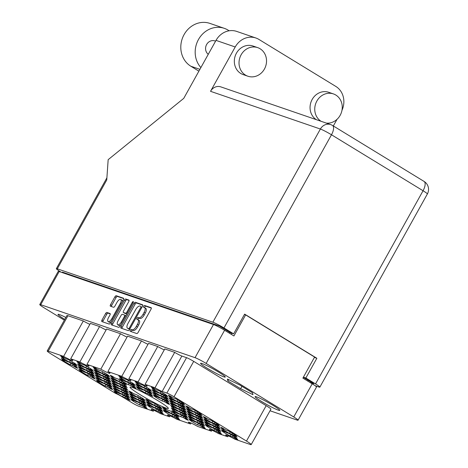 <?xml version="1.0" encoding="UTF-8"?>
<svg xmlns="http://www.w3.org/2000/svg" width="468" height="468" viewBox="0 0 468 468"><rect width="100%" height="100%" fill="white"/><g stroke="black" fill="none" stroke-linecap="round" stroke-linejoin="round"><path stroke-width="0.7" d="M126.021 396.841A9.822 0.837 -150.9 0 0 121.382 394.173L118.843 393.301L115.485 391.242A9.822 0.837 -150.9 0 0 113.671 390.622L117.029 392.675L114.496 391.804A9.822 0.837 -150.9 0 0 122.534 396.718L125.073 397.589L128.431 399.643A9.822 0.837 -150.9 0 0 130.244 400.269L126.886 398.209L129.42 399.081A9.822 0.837 -150.9 0 0 126.021 396.841M142.886 404.972A9.822 0.837 -150.9 0 0 138.247 402.299L135.708 401.427L132.35 399.374A9.822 0.837 -150.9 0 0 130.537 398.754L133.901 400.807L131.362 399.935A9.822 0.837 -150.9 0 0 139.4 404.849L141.939 405.721L145.296 407.774A9.822 0.837 -150.9 0 0 147.11 408.4L143.752 406.341L146.285 407.213A9.822 0.837 -150.9 0 0 142.886 404.972M142.278 402.421A9.822 0.837 -150.9 0 0 137.639 399.748L135.1 398.882L131.742 396.823A9.822 0.837 -150.9 0 0 129.928 396.203L133.286 398.256L130.753 397.385A9.822 0.837 -150.9 0 0 138.791 402.299L141.324 403.17L144.688 405.224A9.822 0.837 -150.9 0 0 146.502 405.85L143.138 403.79L145.677 404.662A9.822 0.837 -150.9 0 0 142.278 402.421M158.535 408.002A9.822 0.837 -150.9 0 0 153.896 405.329L151.357 404.463L147.993 402.404A9.822 0.837 -150.9 0 0 146.18 401.784L149.544 403.837L147.005 402.966A9.822 0.837 -150.9 0 0 155.048 407.88L157.581 408.751L160.945 410.805A9.822 0.837 -150.9 0 0 162.759 411.43L159.395 409.371L161.934 410.243A9.822 0.837 -150.9 0 0 158.535 408.002M174.792 413.583A9.822 0.837 -150.9 0 0 170.153 410.91L167.614 410.044L164.25 407.985A9.822 0.837 -150.9 0 0 162.437 407.365L165.801 409.418L163.262 408.546A9.822 0.837 -150.9 0 0 171.3 413.46L173.839 414.332L177.202 416.385A9.822 0.837 -150.9 0 0 179.016 417.011L175.652 414.952L178.191 415.824A9.822 0.837 -150.9 0 0 174.792 413.583M108.547 386.159A9.822 0.837 -150.9 0 0 103.908 383.491L101.369 382.619L98.005 380.56A9.822 0.837 -150.9 0 0 96.192 379.94L99.555 381.993L97.016 381.122A9.822 0.837 -150.9 0 0 105.06 386.036L107.593 386.907L110.957 388.966A9.822 0.837 -150.9 0 0 112.77 389.587L109.407 387.533L111.946 388.405A9.822 0.837 -150.9 0 0 108.547 386.159M124.804 391.739A9.822 0.837 -150.9 0 0 120.165 389.072L117.626 388.2L114.262 386.141A9.822 0.837 -150.9 0 0 112.449 385.521L115.812 387.574L113.274 386.703A9.822 0.837 -150.9 0 0 121.311 391.617L123.85 392.488L127.214 394.547A9.822 0.837 -150.9 0 0 129.028 395.167L125.664 393.114L128.203 393.986A9.822 0.837 -150.9 0 0 124.804 391.739M141.061 397.32A9.822 0.837 -150.9 0 0 136.422 394.653L133.883 393.781L130.519 391.722A9.822 0.837 -150.9 0 0 128.706 391.102L132.07 393.155L129.531 392.283A9.822 0.837 -150.9 0 0 137.569 397.197L140.107 398.069L143.471 400.128A9.822 0.837 -150.9 0 0 145.285 400.748L141.921 398.695L144.46 399.567A9.822 0.837 -150.9 0 0 141.061 397.32M91.073 375.476A9.822 0.837 -150.9 0 0 86.434 372.809L83.895 371.937L80.531 369.884A9.822 0.837 -150.9 0 0 78.718 369.258L82.081 371.317L79.542 370.445A9.822 0.837 -150.9 0 0 87.58 375.359L90.119 376.225L93.483 378.284A9.822 0.837 -150.9 0 0 95.296 378.904L91.933 376.851L94.472 377.723A9.822 0.837 -150.9 0 0 91.073 375.476M107.33 381.057A9.822 0.837 -150.9 0 0 102.691 378.39L100.152 377.518L96.788 375.465A9.822 0.837 -150.9 0 0 94.975 374.839L98.338 376.898L95.8 376.026A9.822 0.837 -150.9 0 0 103.837 380.94L106.376 381.806L109.74 383.865A9.822 0.837 -150.9 0 0 111.554 384.485L108.19 382.432L110.729 383.304A9.822 0.837 -150.9 0 0 107.33 381.057M123.587 386.638A9.822 0.837 -150.9 0 0 118.948 383.971L116.409 383.099L113.045 381.046A9.822 0.837 -150.9 0 0 111.232 380.42L114.596 382.479L112.057 381.607A9.822 0.837 -150.9 0 0 120.095 386.521L122.634 387.387L125.997 389.446A9.822 0.837 -150.9 0 0 127.811 390.066L124.447 388.013L126.986 388.885A9.822 0.837 -150.9 0 0 123.587 386.638M73.593 364.794A9.822 0.837 -150.9 0 0 68.954 362.127L66.421 361.255L63.057 359.202A9.822 0.837 -150.9 0 0 61.244 358.582L64.607 360.635L62.068 359.763A9.822 0.837 -150.9 0 0 70.106 364.677L72.645 365.549L76.009 367.602A9.822 0.837 -150.9 0 0 77.823 368.222L74.459 366.169L76.998 367.041A9.822 0.837 -150.9 0 0 73.593 364.794M89.85 370.375A9.822 0.837 -150.9 0 0 85.211 367.708L82.678 366.836L79.314 364.783A9.822 0.837 -150.9 0 0 77.501 364.162L80.865 366.216L78.326 365.344A9.822 0.837 -150.9 0 0 86.364 370.258L88.902 371.13L92.266 373.183A9.822 0.837 -150.9 0 0 94.08 373.803L90.716 371.75L93.255 372.622A9.822 0.837 -150.9 0 0 89.85 370.375M106.107 375.956A9.822 0.837 -150.9 0 0 101.468 373.288L98.929 372.417L95.571 370.363A9.822 0.837 -150.9 0 0 93.758 369.738L97.122 371.797L94.583 370.925A9.822 0.837 -150.9 0 0 102.621 375.839L105.16 376.711L108.517 378.764A9.822 0.837 -150.9 0 0 110.331 379.384L106.973 377.331L109.506 378.202A9.822 0.837 -150.9 0 0 106.107 375.956M122.364 381.537A9.822 0.837 -150.9 0 0 117.725 378.869L115.186 377.998L111.829 375.944A9.822 0.837 -150.9 0 0 110.015 375.318L113.373 377.378L110.84 376.506A9.822 0.837 -150.9 0 0 118.878 381.42L121.417 382.292L124.775 384.345A9.822 0.837 -150.9 0 0 126.588 384.965L123.23 382.912L125.763 383.783A9.822 0.837 -150.9 0 0 122.364 381.537M159.143 410.553A9.822 0.837 -150.9 0 0 154.504 407.88L151.965 407.008L148.608 404.955A9.822 0.837 -150.9 0 0 146.794 404.334L150.152 406.388L147.619 405.516A9.822 0.837 -150.9 0 0 155.657 410.43L158.196 411.302L161.554 413.355A9.822 0.837 -150.9 0 0 163.367 413.981L160.009 411.922L162.542 412.794A9.822 0.837 -150.9 0 0 159.143 410.553M175.401 416.134A9.822 0.837 -150.9 0 0 170.761 413.46L168.223 412.589L164.865 410.535A9.822 0.837 -150.9 0 0 163.051 409.915L166.409 411.969L163.876 411.097A9.822 0.837 -150.9 0 0 171.914 416.011L174.447 416.883L177.811 418.936A9.822 0.837 -150.9 0 0 179.624 419.562L176.261 417.503L178.799 418.374A9.822 0.837 -150.9 0 0 175.401 416.134M125.412 394.29A9.822 0.837 -150.9 0 0 120.773 391.622L118.234 390.751L114.871 388.692A9.822 0.837 -150.9 0 0 113.057 388.071L116.421 390.125L113.882 389.253A9.822 0.837 -150.9 0 0 121.926 394.167L124.459 395.039L127.822 397.092A9.822 0.837 -150.9 0 0 129.636 397.718L126.272 395.665L128.811 396.531A9.822 0.837 -150.9 0 0 125.412 394.29M141.669 399.871A9.822 0.837 -150.9 0 0 137.03 397.203L134.492 396.332L131.128 394.272A9.822 0.837 -150.9 0 0 129.314 393.652L132.678 395.706L130.139 394.834A9.822 0.837 -150.9 0 0 138.183 399.748L140.716 400.62L144.08 402.673A9.822 0.837 -150.9 0 0 145.893 403.299L142.529 401.246L145.068 402.111A9.822 0.837 -150.9 0 0 141.669 399.871M157.927 405.452A9.822 0.837 -150.9 0 0 153.288 402.784L150.749 401.913L147.385 399.853A9.822 0.837 -150.9 0 0 145.571 399.233L148.935 401.287L146.396 400.415A9.822 0.837 -150.9 0 0 154.434 405.329L156.973 406.201L160.337 408.254A9.822 0.837 -150.9 0 0 162.15 408.88L158.787 406.827L161.325 407.692A9.822 0.837 -150.9 0 0 157.927 405.452M107.938 383.608A9.822 0.837 -150.9 0 0 103.299 380.94L100.76 380.069L97.397 378.015A9.822 0.837 -150.9 0 0 95.583 377.389L98.947 379.443L96.408 378.577A9.822 0.837 -150.9 0 0 104.446 383.485L106.985 384.357L110.349 386.416A9.822 0.837 -150.9 0 0 112.162 387.036L108.798 384.983L111.337 385.854A9.822 0.837 -150.9 0 0 107.938 383.608M124.195 389.189A9.822 0.837 -150.9 0 0 119.556 386.521L117.018 385.65L113.654 383.596A9.822 0.837 -150.9 0 0 111.84 382.97L115.204 385.024L112.665 384.158A9.822 0.837 -150.9 0 0 120.703 389.066L123.242 389.938L126.606 391.997A9.822 0.837 -150.9 0 0 128.419 392.617L125.055 390.564L127.594 391.435A9.822 0.837 -150.9 0 0 124.195 389.189M90.464 372.926A9.822 0.837 -150.9 0 0 85.825 370.258L83.286 369.387L79.923 367.333A9.822 0.837 -150.9 0 0 78.109 366.707L81.473 368.766L78.934 367.895A9.822 0.837 -150.9 0 0 86.972 372.809L89.511 373.68L92.875 375.734A9.822 0.837 -150.9 0 0 94.688 376.354L91.324 374.301L93.863 375.172A9.822 0.837 -150.9 0 0 90.464 372.926M106.716 378.507A9.822 0.837 -150.9 0 0 102.077 375.839L99.544 374.967L96.18 372.914A9.822 0.837 -150.9 0 0 94.366 372.288L97.73 374.347L95.191 373.476A9.822 0.837 -150.9 0 0 103.229 378.39L105.768 379.261L109.132 381.315A9.822 0.837 -150.9 0 0 110.945 381.935L107.581 379.881L110.12 380.753A9.822 0.837 -150.9 0 0 106.716 378.507M122.973 384.088A9.822 0.837 -150.9 0 0 118.334 381.42L115.801 380.548L112.437 378.495A9.822 0.837 -150.9 0 0 110.623 377.869L113.987 379.928L111.448 379.057A9.822 0.837 -150.9 0 0 119.486 383.971L122.025 384.842L125.389 386.896A9.822 0.837 -150.9 0 0 127.197 387.516L123.839 385.462L126.378 386.334A9.822 0.837 -150.9 0 0 122.973 384.088M131.134 382.21A9.822 0.837 -150.9 0 0 126.495 379.542L123.956 378.67L120.598 376.611A9.822 0.837 -150.9 0 0 118.784 375.991L122.148 378.045L119.609 377.173A9.822 0.837 -150.9 0 0 127.647 382.087L130.186 382.959L133.544 385.012A9.822 0.837 -150.9 0 0 135.357 385.638L131.999 383.584L134.532 384.45A9.822 0.837 -150.9 0 0 131.134 382.21M147.391 387.791A9.822 0.837 -150.9 0 0 142.752 385.123L140.213 384.251L136.855 382.192A9.822 0.837 -150.9 0 0 135.041 381.572L138.399 383.625L135.866 382.754A9.822 0.837 -150.9 0 0 143.904 387.668L146.443 388.539L149.801 390.593A9.822 0.837 -150.9 0 0 151.614 391.219L148.257 389.165L150.79 390.031A9.822 0.837 -150.9 0 0 147.391 387.791M163.648 393.372A9.822 0.837 -150.9 0 0 159.009 390.704L156.47 389.832L153.106 387.773A9.822 0.837 -150.9 0 0 151.299 387.153L154.656 389.206L152.123 388.335A9.822 0.837 -150.9 0 0 160.161 393.249L162.694 394.12L166.058 396.174A9.822 0.837 -150.9 0 0 167.872 396.8L164.508 394.74L167.047 395.612A9.822 0.837 -150.9 0 0 163.648 393.372M148.613 392.892A9.822 0.837 -150.9 0 0 143.974 390.218L141.435 389.347L138.072 387.293A9.822 0.837 -150.9 0 0 136.258 386.673L139.622 388.727L137.083 387.855A9.822 0.837 -150.9 0 0 145.121 392.769L147.66 393.641L151.024 395.694A9.822 0.837 -150.9 0 0 152.837 396.32L149.473 394.261L152.012 395.132A9.822 0.837 -150.9 0 0 148.613 392.892M164.865 398.473A9.822 0.837 -150.9 0 0 160.226 395.799L157.693 394.928L154.329 392.874A9.822 0.837 -150.9 0 0 152.515 392.254L155.879 394.308L153.34 393.436A9.822 0.837 -150.9 0 0 161.378 398.35L163.917 399.222L167.281 401.275A9.822 0.837 -150.9 0 0 169.094 401.901L165.731 399.842L168.269 400.713A9.822 0.837 -150.9 0 0 164.865 398.473M181.122 404.054A9.822 0.837 -150.9 0 0 176.483 401.38L173.95 400.509L170.586 398.455A9.822 0.837 -150.9 0 0 168.772 397.835L172.136 399.888L169.597 399.017A9.822 0.837 -150.9 0 0 177.635 403.931L180.174 404.802L183.532 406.856A9.822 0.837 -150.9 0 0 185.346 407.482L181.988 405.423L184.521 406.294A9.822 0.837 -150.9 0 0 181.122 404.054M182.344 409.149A9.822 0.837 -150.9 0 0 177.705 406.481L175.167 405.61L171.803 403.556A9.822 0.837 -150.9 0 0 169.989 402.936L173.353 404.99L170.814 404.118A9.822 0.837 -150.9 0 0 178.852 409.032L181.391 409.904L184.755 411.957A9.822 0.837 -150.9 0 0 186.568 412.577L183.204 410.524L185.743 411.395A9.822 0.837 -150.9 0 0 182.344 409.149M198.602 414.73A9.822 0.837 -150.9 0 0 193.963 412.062L191.424 411.191L188.06 409.137A9.822 0.837 -150.9 0 0 186.246 408.511L189.61 410.571L187.071 409.699A9.822 0.837 -150.9 0 0 195.109 414.613L197.648 415.485L201.012 417.538A9.822 0.837 -150.9 0 0 202.825 418.158L199.462 416.105L202 416.976A9.822 0.837 -150.9 0 0 198.602 414.73M183.561 414.25A9.822 0.837 -150.9 0 0 178.922 411.583L176.383 410.711L173.02 408.658A9.822 0.837 -150.9 0 0 171.206 408.032L174.57 410.091L172.031 409.219A9.822 0.837 -150.9 0 0 180.075 414.133L182.608 414.999L185.971 417.058A9.822 0.837 -150.9 0 0 187.785 417.678L184.421 415.625L186.96 416.497A9.822 0.837 -150.9 0 0 183.561 414.25M199.818 419.831A9.822 0.837 -150.9 0 0 195.179 417.163L192.641 416.292L189.277 414.238A9.822 0.837 -150.9 0 0 187.463 413.613L190.827 415.672L188.288 414.8A9.822 0.837 -150.9 0 0 196.326 419.714L198.865 420.58L202.229 422.639A9.822 0.837 -150.9 0 0 204.042 423.259L200.678 421.206L203.217 422.077A9.822 0.837 -150.9 0 0 199.818 419.831M216.076 425.412A9.822 0.837 -150.9 0 0 211.437 422.744L208.898 421.873L205.534 419.819A9.822 0.837 -150.9 0 0 203.72 419.193L207.084 421.253L204.545 420.381A9.822 0.837 -150.9 0 0 212.583 425.295L215.122 426.161L218.486 428.22A9.822 0.837 -150.9 0 0 220.299 428.84L216.936 426.787L219.474 427.658A9.822 0.837 -150.9 0 0 216.076 425.412M201.035 424.932A9.822 0.837 -150.9 0 0 196.396 422.265L193.857 421.393L190.499 419.334A9.822 0.837 -150.9 0 0 188.686 418.714L192.044 420.767L189.511 419.895A9.822 0.837 -150.9 0 0 197.549 424.809L200.088 425.681L203.445 427.74A9.822 0.837 -150.9 0 0 205.259 428.36L201.901 426.307L204.434 427.179A9.822 0.837 -150.9 0 0 201.035 424.932M217.292 430.513A9.822 0.837 -150.9 0 0 212.653 427.846L210.114 426.974L206.757 424.915A9.822 0.837 -150.9 0 0 204.943 424.295L208.301 426.348L205.768 425.476A9.822 0.837 -150.9 0 0 213.806 430.39L216.345 431.262L219.703 433.321A9.822 0.837 -150.9 0 0 221.516 433.941L218.152 431.888L220.691 432.76A9.822 0.837 -150.9 0 0 217.292 430.513M131.742 384.76A9.822 0.837 -150.9 0 0 127.103 382.087L124.57 381.221L121.206 379.162A9.822 0.837 -150.9 0 0 119.393 378.542L122.756 380.595L120.217 379.724A9.822 0.837 -150.9 0 0 128.255 384.637L130.794 385.509L134.158 387.562A9.822 0.837 -150.9 0 0 135.972 388.188L132.608 386.129L135.147 387.001A9.822 0.837 -150.9 0 0 131.742 384.76M147.999 390.341A9.822 0.837 -150.9 0 0 143.36 387.668L140.827 386.802L137.463 384.743A9.822 0.837 -150.9 0 0 135.65 384.123L139.014 386.176L136.475 385.304A9.822 0.837 -150.9 0 0 144.513 390.218L147.051 391.09L150.415 393.143A9.822 0.837 -150.9 0 0 152.223 393.769L148.865 391.71L151.398 392.582A9.822 0.837 -150.9 0 0 147.999 390.341M164.256 395.922A9.822 0.837 -150.9 0 0 159.617 393.249L157.078 392.383L153.72 390.324A9.822 0.837 -150.9 0 0 151.907 389.704L155.265 391.757L152.732 390.885A9.822 0.837 -150.9 0 0 160.77 395.799L163.309 396.671L166.666 398.724A9.822 0.837 -150.9 0 0 168.48 399.35L165.122 397.291L167.655 398.163A9.822 0.837 -150.9 0 0 164.256 395.922M180.513 401.503A9.822 0.837 -150.9 0 0 175.874 398.83L173.335 397.964L169.978 395.905A9.822 0.837 -150.9 0 0 168.164 395.284L171.522 397.338L168.989 396.466A9.822 0.837 -150.9 0 0 177.027 401.38L179.566 402.252L182.924 404.305A9.822 0.837 -150.9 0 0 184.737 404.931L181.373 402.872L183.912 403.744A9.822 0.837 -150.9 0 0 180.513 401.503M165.479 401.023A9.822 0.837 -150.9 0 0 160.84 398.35L158.301 397.478L154.937 395.425A9.822 0.837 -150.9 0 0 153.124 394.805L156.487 396.858L153.949 395.986A9.822 0.837 -150.9 0 0 161.986 400.9L164.525 401.772L167.889 403.825A9.822 0.837 -150.9 0 0 169.703 404.451L166.339 402.392L168.878 403.264A9.822 0.837 -150.9 0 0 165.479 401.023M181.736 406.604A9.822 0.837 -150.9 0 0 177.097 403.931L174.558 403.059L171.194 401.006A9.822 0.837 -150.9 0 0 169.381 400.386L172.745 402.439L170.206 401.567A9.822 0.837 -150.9 0 0 178.244 406.481L180.783 407.353L184.146 409.406A9.822 0.837 -150.9 0 0 185.96 410.026L182.596 407.973L185.135 408.845A9.822 0.837 -150.9 0 0 181.736 406.604M197.987 412.185A9.822 0.837 -150.9 0 0 193.348 409.512L190.815 408.64L187.452 406.587A9.822 0.837 -150.9 0 0 185.638 405.967L189.002 408.02L186.463 407.148A9.822 0.837 -150.9 0 0 194.501 412.062L197.04 412.934L200.403 414.987A9.822 0.837 -150.9 0 0 202.217 415.607L198.853 413.554L201.392 414.426A9.822 0.837 -150.9 0 0 197.987 412.185M182.953 411.7A9.822 0.837 -150.9 0 0 178.314 409.032L175.775 408.16L172.411 406.107A9.822 0.837 -150.9 0 0 170.598 405.481L173.961 407.54L171.423 406.669A9.822 0.837 -150.9 0 0 179.46 411.583L181.999 412.454L185.363 414.508A9.822 0.837 -150.9 0 0 187.177 415.128L183.813 413.074L186.352 413.946A9.822 0.837 -150.9 0 0 182.953 411.7M199.21 417.28A9.822 0.837 -150.9 0 0 194.571 414.613L192.032 413.741L188.668 411.688A9.822 0.837 -150.9 0 0 186.855 411.062L190.219 413.121L187.68 412.25A9.822 0.837 -150.9 0 0 195.718 417.163L198.256 418.035L201.62 420.089A9.822 0.837 -150.9 0 0 203.434 420.709L200.07 418.655L202.609 419.527A9.822 0.837 -150.9 0 0 199.21 417.28M215.467 422.861A9.822 0.837 -150.9 0 0 210.828 420.194L208.289 419.322L204.925 417.269A9.822 0.837 -150.9 0 0 203.112 416.643L206.476 418.702L203.937 417.83A9.822 0.837 -150.9 0 0 211.975 422.744L214.514 423.616L217.877 425.669A9.822 0.837 -150.9 0 0 219.691 426.289L216.327 424.236L218.866 425.108A9.822 0.837 -150.9 0 0 215.467 422.861M184.17 416.801A9.822 0.837 -150.9 0 0 179.531 414.133L176.992 413.262L173.634 411.208A9.822 0.837 -150.9 0 0 171.82 410.582L175.178 412.641L172.645 411.77A9.822 0.837 -150.9 0 0 180.683 416.678L183.222 417.55L186.58 419.609A9.822 0.837 -150.9 0 0 188.393 420.229L185.03 418.176L187.569 419.047A9.822 0.837 -150.9 0 0 184.17 416.801M200.427 422.382A9.822 0.837 -150.9 0 0 195.788 419.714L193.249 418.842L189.885 416.789A9.822 0.837 -150.9 0 0 188.077 416.163L191.435 418.216L188.896 417.351A9.822 0.837 -150.9 0 0 196.94 422.259L199.473 423.13L202.837 425.19A9.822 0.837 -150.9 0 0 204.651 425.81L201.287 423.756L203.826 424.628A9.822 0.837 -150.9 0 0 200.427 422.382M216.684 427.963A9.822 0.837 -150.9 0 0 212.045 425.295L209.506 424.423L206.142 422.37A9.822 0.837 -150.9 0 0 204.329 421.744L207.693 423.797L205.154 422.932A9.822 0.837 -150.9 0 0 213.197 427.84L215.73 428.711L219.094 430.771A9.822 0.837 -150.9 0 0 220.908 431.391L217.544 429.337L220.083 430.209A9.822 0.837 -150.9 0 0 216.684 427.963M72.985 362.25A9.822 0.837 -150.9 0 0 68.346 359.576L65.812 358.704L62.449 356.651A9.822 0.837 -150.9 0 0 60.635 356.031L63.999 358.084L61.46 357.213A9.822 0.837 -150.9 0 0 69.498 362.127L72.037 362.998L75.395 365.052A9.822 0.837 -150.9 0 0 77.208 365.672L73.85 363.618L76.383 364.49A9.822 0.837 -150.9 0 0 72.985 362.25M89.242 367.83A9.822 0.837 -150.9 0 0 84.603 365.157L82.064 364.285L78.706 362.232A9.822 0.837 -150.9 0 0 76.892 361.612L80.25 363.665L77.717 362.794A9.822 0.837 -150.9 0 0 85.755 367.708L88.294 368.579L91.652 370.633A9.822 0.837 -150.9 0 0 93.465 371.253L90.108 369.199L92.641 370.071A9.822 0.837 -150.9 0 0 89.242 367.83M105.499 373.411A9.822 0.837 -150.9 0 0 100.86 370.738L98.321 369.866L94.963 367.813A9.822 0.837 -150.9 0 0 93.15 367.193L96.507 369.246L93.974 368.375A9.822 0.837 -150.9 0 0 102.012 373.288L104.551 374.16L107.909 376.214A9.822 0.837 -150.9 0 0 109.723 376.834L106.359 374.78L108.898 375.652A9.822 0.837 -150.9 0 0 105.499 373.411M233.55 436.094A9.822 0.837 -150.9 0 0 228.91 433.426L226.372 432.555L223.008 430.496A9.822 0.837 -150.9 0 0 221.2 429.876L224.558 431.929L222.019 431.057A9.822 0.837 -150.9 0 0 230.063 435.971L232.596 436.843L235.96 438.902A9.822 0.837 -150.9 0 0 237.773 439.522L234.409 437.469L236.948 438.34A9.822 0.837 -150.9 0 0 233.55 436.094M235.556 435.989L235.351 436.351A9.822 0.837 29.1 0 0 237.165 436.972L233.801 434.918L236.34 435.79A9.822 0.837 -150.9 0 0 232.941 433.543A9.822 0.837 -150.9 0 0 228.302 430.876L225.763 430.004L222.399 427.951A9.822 0.837 29.1 0 0 220.586 427.325L223.95 429.378L224.154 429.021M122.353 301.573A3.966 1.702 -58.6 0 0 121.908 300.163L120.744 299.45A3.966 1.702 -58.6 0 0 120.598 299.38A3.966 1.702 -58.6 0 0 117.035 302.269L114.859 306.177A1.486 0.638 -58.6 0 1 113.525 307.26L110.425 306.195A1.486 0.638 -58.6 0 1 110.372 306.171A1.486 0.638 -58.6 0 1 110.53 304.691L114.917 296.811A1.486 0.638 -58.6 0 1 116.251 295.735L123.493 298.221A1.486 0.638 -58.6 0 1 123.546 298.245A1.486 0.638 -58.6 0 1 123.388 299.725L110.448 322.973A1.486 0.638 -58.6 0 1 109.114 324.055L101.872 321.569A1.486 0.638 -58.6 0 1 101.813 321.539A1.486 0.638 -58.6 0 1 101.977 320.065L105.604 313.542A1.486 0.638 -58.6 0 1 106.938 312.46L110.038 313.525A1.486 0.638 -58.6 0 1 110.091 313.548A1.486 0.638 -58.6 0 1 109.933 315.028L108.512 317.579A3.966 1.702 -58.6 0 0 108.085 321.528A3.966 1.702 -58.6 0 0 111.799 318.702L120.317 303.399A3.966 1.702 -58.6 0 0 120.744 299.45M133.216 301.562A1.041 0.445 -58.6 0 0 132.286 302.316L126.822 312.133A1.486 0.638 -58.6 0 1 125.488 313.215L123.435 312.507A1.486 0.638 -58.6 0 1 123.376 312.484A1.486 0.638 -58.6 0 1 123.54 311.004L128.788 301.573A1.486 0.638 -58.6 0 0 128.946 300.099A1.486 0.638 -58.6 0 0 128.893 300.076L125.793 299.011A1.486 0.638 -58.6 0 0 124.459 300.093L111.519 323.341A1.486 0.638 -58.6 0 0 111.361 324.815A1.486 0.638 -58.6 0 0 111.413 324.845L118.656 327.331A1.486 0.638 -58.6 0 0 119.989 326.249L133.146 302.609A1.041 0.445 -58.6 0 0 133.257 301.579A1.041 0.445 -58.6 0 0 133.216 301.562M140.137 394.664A21.914 1.872 -150.9 0 0 168.357 408.435A21.914 1.872 -150.9 0 0 158.272 400.889A21.914 1.872 -150.9 0 0 130.051 387.118A21.914 1.872 -150.9 0 0 140.137 394.664M207.078 368.181A14.134 1.205 -150.9 0 0 225.272 377.056A14.134 1.205 -150.9 0 0 218.772 372.195A14.134 1.205 -150.9 0 0 200.573 363.314A14.134 1.205 -150.9 0 0 207.078 368.181M261.6 401.503A14.134 1.205 -150.9 0 0 279.794 410.383A14.134 1.205 -150.9 0 0 273.294 405.516A14.134 1.205 -150.9 0 0 255.095 396.636A14.134 1.205 -150.9 0 0 261.6 401.503M65.842 317.468A14.134 1.205 -150.9 0 0 58.014 314.373A14.134 1.205 -150.9 0 0 64.52 319.24A14.134 1.205 -150.9 0 0 64.771 319.392M128.431 399.643L128.636 399.28M145.296 407.774L145.501 407.412M144.688 405.224L144.893 404.861M160.945 410.805L161.15 410.442M177.202 416.385L177.407 416.023M110.957 388.966L111.162 388.604M127.214 394.547L127.419 394.185M143.471 400.128L143.67 399.766M93.483 378.284L93.682 377.922M109.74 383.865L109.939 383.503M125.997 389.446L126.196 389.084M76.009 367.602L76.208 367.24M92.266 373.183L92.465 372.82M108.517 378.764L108.722 378.401M124.775 384.345L124.979 383.982M161.554 413.355L161.758 412.992M177.811 418.936L178.016 418.573M127.822 397.092L128.027 396.729M144.08 402.673L144.284 402.31M160.337 408.254L160.542 407.891M110.349 386.416L110.547 386.053M126.606 391.997L126.805 391.634M92.875 375.734L93.073 375.371M109.132 381.315L109.331 380.952M125.389 386.896L125.588 386.533M133.544 385.012L133.749 384.649M149.801 390.593L150.006 390.23M166.058 396.174L166.263 395.811M151.024 395.694L151.222 395.331M167.281 401.275L167.48 400.912M183.532 406.856L183.737 406.493M184.755 411.957L184.954 411.594M201.012 417.538L201.211 417.175M185.971 417.058L186.176 416.695M202.229 422.639L202.433 422.276M218.486 428.22L218.685 427.857M203.445 427.74L203.65 427.378M219.703 433.321L219.907 432.959M134.158 387.562L134.357 387.2M150.415 393.143L150.614 392.781M166.666 398.724L166.871 398.362M182.924 404.305L183.128 403.942M167.889 403.825L168.088 403.463M184.146 409.406L184.345 409.044M200.403 414.987L200.602 414.625M185.363 414.508L185.562 414.145M201.62 420.089L201.819 419.726M217.877 425.669L218.076 425.307M186.58 419.609L186.785 419.246M202.837 425.19L203.042 424.827M219.094 430.771L219.299 430.408M75.395 365.052L75.6 364.689M91.652 370.633L91.857 370.27M107.909 376.214L108.114 375.851M235.96 438.902L236.164 438.539M134.006 303.369L121.066 326.617A1.486 0.638 -58.6 0 0 120.902 328.091A1.486 0.638 -58.6 0 0 120.96 328.121L128.203 330.607A1.486 0.638 -58.6 0 0 129.531 329.525L142.471 306.277A1.486 0.638 -58.6 0 0 142.635 304.797A1.486 0.638 -58.6 0 0 142.576 304.773L135.334 302.287A1.486 0.638 -58.6 0 0 134.006 303.369L135.17 304.077L122.23 327.331A1.486 0.638 -58.6 0 0 121.896 328.442M270.036 410.764L297.092 420.053A9.372 0.801 -150.9 0 0 298.058 420.194A9.372 0.801 -150.9 0 0 293.746 416.97L206.136 363.425A9.372 0.801 -150.9 0 0 195.033 357.675L40.722 304.703A9.372 0.801 -150.9 0 0 39.757 304.557A9.372 0.801 -150.9 0 0 44.068 307.786L64.338 320.176M39.757 304.557L58.213 271.399A9.372 0.801 29.1 0 1 59.179 271.539L213.49 324.517A9.372 0.801 29.1 0 1 224.593 330.262L233.912 335.96L245.63 314.905L314.601 357.061L302.878 378.115L312.203 383.807A9.372 0.801 29.1 0 1 316.514 387.036L298.058 420.194M132.093 329.788L131.245 329.495A1.041 0.445 -58.6 0 0 130.338 330.209A1.041 0.445 -58.6 0 0 130.203 331.285A1.041 0.445 -58.6 0 0 130.239 331.303L136.761 333.544A1.486 0.638 -58.6 0 0 138.095 332.461L151.035 309.213A1.486 0.638 -58.6 0 0 151.193 307.739A1.486 0.638 -58.6 0 0 151.141 307.71L144.618 305.475A1.041 0.445 -58.6 0 0 143.711 306.189A1.041 0.445 -58.6 0 0 143.577 307.265A1.041 0.445 -58.6 0 0 143.612 307.283L144.454 307.57A4.75 2.036 -58.6 0 1 144.63 307.651A4.75 2.036 -58.6 0 1 144.121 312.378L143.044 314.315A4.75 2.036 -58.6 0 1 138.78 317.772L137.931 317.485A1.041 0.445 -58.6 0 0 137.025 318.199A1.041 0.445 -58.6 0 0 136.89 319.275A1.041 0.445 -58.6 0 0 136.925 319.293L137.773 319.585A4.75 2.036 -58.6 0 1 137.943 319.667A4.75 2.036 -58.6 0 1 137.434 324.388L136.358 326.325A4.75 2.036 -58.6 0 1 132.093 329.788L133.257 330.496A4.75 2.036 -58.6 0 0 137.522 327.038L136.358 326.325M79.87 361.957L99.567 326.559L90.388 323.406L70.686 358.804L79.87 361.957A9.067 0.772 -150.9 0 0 88.996 366.157A9.067 0.772 -150.9 0 0 86.943 364.385L106.645 328.986L120.516 333.748L100.813 369.147A9.067 0.772 -150.9 0 0 109.945 373.347A9.067 0.772 -150.9 0 0 107.886 371.574L121.762 376.336L141.459 340.938L127.588 336.176L107.886 371.574M86.943 364.385L100.813 369.147M47.209 350.953L66.906 315.555A10.278 0.877 29.1 0 1 67.965 315.713L48.262 351.105A10.278 0.877 -150.9 0 0 47.209 350.953A10.278 0.877 -150.9 0 0 51.936 354.492L115.66 393.442A6.049 0.515 29.1 0 1 122.821 397.145L131.561 402.486A6.049 0.515 -150.9 0 0 138.721 406.195L153.317 411.202A9.067 0.772 -150.9 0 1 151.263 409.43A9.067 0.772 -150.9 0 1 160.389 413.63L169.574 416.783L170.106 415.83M169.574 416.783A9.067 0.772 -150.9 0 1 167.515 415.011A9.067 0.772 -150.9 0 1 176.647 419.211L190.523 423.973L191.055 423.019M190.523 423.973A9.067 0.772 -150.9 0 1 188.464 422.2A9.067 0.772 -150.9 0 1 197.595 426.406L211.466 431.168L211.998 430.209M211.466 431.168A9.067 0.772 -150.9 0 1 209.407 429.396A9.067 0.772 -150.9 0 1 218.538 433.596L227.723 436.749L228.255 435.79M227.723 436.749A9.067 0.772 -150.9 0 1 225.664 434.977A9.067 0.772 -150.9 0 1 234.796 439.177L250.14 444.442A10.278 0.877 -150.9 0 0 251.199 444.6A10.278 0.877 -150.9 0 0 246.472 441.061L174.008 396.77A6.049 0.515 -150.9 0 0 166.848 393.061L162.156 391.453A6.049 0.515 29.1 0 1 154.996 387.75L145.092 384.345L164.794 348.947L174.699 352.351L154.996 387.75M128.835 378.764L138.019 381.917L157.716 346.519L148.537 343.372L128.835 378.764A9.067 0.772 -150.9 0 1 130.894 380.537A9.067 0.772 -150.9 0 1 121.762 376.336M231.215 334.31L231.818 333.234M244.419 314.49L245.63 314.905M153.317 411.202L153.849 410.249M246.472 441.061L266.175 405.662L193.711 361.372L174.008 396.77M166.848 393.061L186.551 357.669L181.859 356.054L162.156 391.453M48.262 351.105L63.613 356.376L83.316 320.978L67.965 315.713M106.113 329.946A9.067 0.772 29.1 0 1 99.567 326.559M127.056 337.135A9.067 0.772 29.1 0 1 120.516 333.748M148.005 344.325A9.067 0.772 29.1 0 1 141.459 340.938M164.256 349.906A9.067 0.772 29.1 0 1 157.716 346.519M174.699 352.351A6.049 0.515 -150.9 0 0 181.859 356.054M186.551 357.669A6.049 0.515 29.1 0 1 193.711 361.372M266.175 405.662A10.278 0.877 29.1 0 1 270.902 409.202L251.199 444.6M89.856 324.365A9.067 0.772 29.1 0 1 83.316 320.978M227.857 380.905L240.634 388.715L252.966 394.659L252.515 392.792L239.733 384.983L227.407 379.039L227.857 380.905L228.577 379.601M223.95 429.378L221.411 428.512A9.822 0.837 -150.9 0 0 229.449 433.421L231.988 434.292L232.543 433.304M235.351 436.351L231.988 434.292M63.613 356.376A9.067 0.772 -150.9 0 0 72.745 360.576A9.067 0.772 -150.9 0 0 70.686 358.804M138.019 381.917A9.067 0.772 -150.9 0 0 147.145 386.118A9.067 0.772 -150.9 0 0 145.092 384.345M241.956 386.34L240.634 388.715M137.943 319.667L139.113 320.375A4.75 2.036 -58.6 0 1 138.598 325.102L137.522 327.038M144.63 307.651L145.8 308.365A4.75 2.036 -58.6 0 1 145.285 313.092L144.208 315.028A4.75 2.036 -58.6 0 1 139.944 318.486L139.095 318.199A1.041 0.445 -58.6 0 0 138.382 318.632A1.041 0.445 -58.6 0 0 137.931 319.656M151.363 308.102L145.782 306.183A1.041 0.445 -58.6 0 0 145.068 306.616A1.041 0.445 -58.6 0 0 144.618 307.646M133.257 330.496L132.415 330.209A1.041 0.445 -58.6 0 0 131.701 330.63A1.041 0.445 -58.6 0 0 131.251 331.654M142.804 305.159L136.504 303.001A1.486 0.638 -58.6 0 0 135.17 304.077M128.53 328.565A1.041 0.445 -58.6 0 0 129.466 327.811L140.821 307.4A1.041 0.445 -58.6 0 0 140.932 306.365A1.041 0.445 -58.6 0 0 140.897 306.347L140.008 306.043A4.75 2.036 -58.6 0 0 135.743 309.5L127.98 323.452A4.75 2.036 -58.6 0 0 127.466 328.179A4.75 2.036 -58.6 0 0 127.641 328.261L129.677 329.267L127.641 328.261M127.466 328.179L128.63 328.887A4.75 2.036 -58.6 0 0 128.805 328.969M129.115 300.462L126.957 299.719A1.486 0.638 -58.6 0 0 125.623 300.801L112.683 324.049A1.486 0.638 -58.6 0 0 112.355 325.166M124.494 313.156A1.486 0.638 -58.6 0 0 124.546 313.191A1.486 0.638 -58.6 0 0 124.599 313.221L126.652 313.923A1.486 0.638 -58.6 0 0 126.84 313.934M118.094 320.791A3.966 1.702 -58.6 0 0 117.667 324.739A3.966 1.702 -58.6 0 0 121.376 321.914L124.377 316.526A1.486 0.638 -58.6 0 0 124.541 315.046A1.486 0.638 -58.6 0 0 124.482 315.022L122.429 314.315A1.486 0.638 -58.6 0 0 121.095 315.397L118.094 320.791M117.667 324.739L118.831 325.453A3.966 1.702 -58.6 0 0 120.767 324.85M125.787 315.836A1.486 0.638 -58.6 0 0 125.705 315.76A1.486 0.638 -58.6 0 0 125.646 315.736L124.587 315.087M110.261 313.911L108.102 313.174A1.486 0.638 -58.6 0 0 106.774 314.25L103.141 320.773A1.486 0.638 -58.6 0 0 102.814 321.89M108.085 321.528L109.249 322.241A3.966 1.702 -58.6 0 0 111.185 321.639M123.716 298.607L117.415 296.443A1.486 0.638 -58.6 0 0 116.082 297.525L111.694 305.405A1.486 0.638 -58.6 0 0 111.366 306.517M230.262 431.964L229.449 433.421M233.801 434.918L234.146 434.298M224.558 431.929L224.763 431.566M230.87 434.515L230.063 435.971M232.596 436.843L233.152 435.854M234.409 437.469L234.755 436.849M96.507 369.246L96.712 368.883M102.82 371.832L102.012 373.288M104.551 374.16L105.101 373.166M106.359 374.78L106.704 374.16M80.25 363.665L80.455 363.303M86.562 366.251L85.755 367.708M88.294 368.579L88.844 367.585M90.108 369.199L90.453 368.579M63.999 358.084L64.198 357.722M70.305 360.67L69.498 362.127M72.037 362.998L72.587 362.004M73.85 363.618L74.196 362.998M207.693 423.797L207.897 423.441M214.005 426.383L213.197 427.84M215.73 428.711L216.286 427.723M217.544 429.337L217.889 428.717M191.435 418.216L191.64 417.86M197.748 420.802L196.94 422.259M199.473 423.13L200.029 422.142M201.287 423.756L201.632 423.136M175.178 412.641L175.383 412.279M181.49 415.221L180.683 416.678M183.222 417.55L183.772 416.561M185.03 418.176L185.375 417.555M206.476 418.702L206.675 418.339M212.788 421.288L211.975 422.744M214.514 423.616L215.064 422.622M216.327 424.236L216.672 423.616M190.219 413.121L190.417 412.758M196.531 415.707L195.718 417.163M198.256 418.035L198.812 417.041M200.07 418.655L200.415 418.035M173.961 407.54L174.166 407.178M180.274 410.126L179.46 411.583M181.999 412.454L182.555 411.46M183.813 413.074L184.158 412.454M189.002 408.02L189.201 407.657M195.314 410.606L194.501 412.062M197.04 412.934L197.59 411.939M198.853 413.554L199.198 412.934M172.745 402.439L172.944 402.076M179.057 405.025L178.244 406.481M180.783 407.353L181.332 406.359M182.596 407.973L182.941 407.353M156.487 396.858L156.686 396.495M162.8 399.444L161.986 400.9M164.525 401.772L165.075 400.778M166.339 402.392L166.684 401.772M171.522 397.338L171.727 396.975M177.834 399.924L177.027 401.38M179.566 402.252L180.116 401.257M181.373 402.872L181.719 402.252M155.265 391.757L155.47 391.394M161.577 394.343L160.77 395.799M163.309 396.671L163.858 395.676M165.122 397.291L165.467 396.671M139.014 386.176L139.212 385.813M145.326 388.762L144.513 390.218M147.051 391.09L147.601 390.096M148.865 391.71L149.21 391.09M122.756 380.595L122.955 380.232M129.069 383.181L128.255 384.637M130.794 385.509L131.344 384.515M132.608 386.129L132.953 385.509M208.301 426.348L208.506 425.985M214.613 428.934L213.806 430.39M216.345 431.262L216.895 430.273M218.152 431.888L218.497 431.268M192.044 420.767L192.249 420.404M198.356 423.353L197.549 424.809M200.088 425.681L200.637 424.692M201.901 426.307L202.246 425.687M207.084 421.253L207.289 420.89M213.396 423.832L212.583 425.295M215.122 426.161L215.678 425.172M216.936 426.787L217.281 426.167M190.827 415.672L191.032 415.309M197.139 418.252L196.326 419.714M198.865 420.58L199.421 419.591M200.678 421.206L201.024 420.586M174.57 410.091L174.775 409.728M180.882 412.671L180.075 414.133M182.608 414.999L183.163 414.01M184.421 415.625L184.766 415.005M189.61 410.571L189.809 410.208M195.922 413.156L195.109 414.613M197.648 415.485L198.198 414.49M199.462 416.105L199.807 415.485M173.353 404.99L173.552 404.627M179.665 407.575L178.852 409.032M181.391 409.904L181.941 408.909M183.204 410.524L183.55 409.904M172.136 399.888L172.335 399.526M178.448 402.474L177.635 403.931M180.174 404.802L180.724 403.808M181.988 405.423L182.333 404.802M155.879 394.308L156.078 393.945M162.191 396.893L161.378 398.35M163.917 399.222L164.467 398.227M165.731 399.842L166.076 399.222M139.622 388.727L139.821 388.364M145.934 391.312L145.121 392.769M147.66 393.641L148.21 392.646M149.473 394.261L149.819 393.641M154.656 389.206L154.861 388.844M160.969 391.792L160.161 393.249M162.694 394.12L163.25 393.126M164.508 394.74L164.853 394.126M138.399 383.625L138.604 383.263M144.711 386.211L143.904 387.668M146.443 388.539L146.993 387.545M148.257 389.165L148.596 388.545M122.148 378.045L122.347 377.682M128.454 380.63L127.647 382.087M130.186 382.959L130.736 381.964M131.999 383.584L132.345 382.964M113.987 379.928L114.186 379.566M120.299 382.514L119.486 383.971M122.025 384.842L122.575 383.848M123.839 385.462L124.184 384.842M97.73 374.347L97.929 373.985M104.042 376.933L103.229 378.39M105.768 379.261L106.318 378.267M107.581 379.881L107.927 379.261M81.473 368.766L81.672 368.404M87.785 371.352L86.972 372.809M89.511 373.68L90.061 372.686M91.324 374.301L91.669 373.68M115.204 385.024L115.403 384.667M121.516 387.609L120.703 389.066M123.242 389.938L123.798 388.949M125.055 390.564L125.401 389.943M98.947 379.443L99.152 379.086M105.259 382.028L104.446 383.485M106.985 384.357L107.541 383.368M108.798 384.983L109.143 384.363M148.935 401.287L149.14 400.924M155.247 403.872L154.434 405.329M156.973 406.201L157.529 405.206M158.787 406.827L159.132 406.206M132.678 395.706L132.883 395.343M138.99 398.291L138.183 399.748M140.716 400.62L141.272 399.625M142.529 401.246L142.875 400.626M116.421 390.125L116.626 389.762M122.733 392.71L121.926 394.167M124.459 395.039L125.014 394.044M126.272 395.665L126.617 395.045M166.409 411.969L166.614 411.606M172.721 414.554L171.914 416.011M174.447 416.883L175.003 415.888M176.261 417.503L176.606 416.883M150.152 406.388L150.357 406.025M156.464 408.974L155.657 410.43M158.196 411.302L158.746 410.307M160.009 411.922L160.349 411.302M113.373 377.378L113.578 377.015M119.685 379.963L118.878 381.42M121.417 382.292L121.967 381.297M123.23 382.912L123.575 382.292M97.122 371.797L97.321 371.434M103.428 374.382L102.621 375.839M105.16 376.711L105.709 375.716M106.973 377.331L107.318 376.711M80.865 366.216L81.063 365.853M87.177 368.802L86.364 370.258M88.902 371.13L89.452 370.135M90.716 371.75L91.061 371.13M64.607 360.635L64.806 360.272M70.92 363.221L70.106 364.677M72.645 365.549L73.195 364.554M74.459 366.169L74.804 365.549M114.596 382.479L114.795 382.116M120.908 385.059L120.095 386.521M122.634 387.387L123.183 386.398M124.447 388.013L124.792 387.393M98.338 376.898L98.537 376.535M104.651 379.478L103.837 380.94M106.376 381.806L106.926 380.817M108.19 382.432L108.535 381.812M82.081 371.317L82.28 370.954M88.393 373.897L87.58 375.359M90.119 376.225L90.675 375.237M91.933 376.851L92.278 376.231M132.07 393.155L132.274 392.792M138.382 395.741L137.569 397.197M140.107 398.069L140.663 397.08M141.921 398.695L142.266 398.075M115.812 387.574L116.017 387.211M122.125 390.16L121.311 391.617M123.85 392.488L124.406 391.5M125.664 393.114L126.009 392.494M99.555 381.993L99.76 381.631M105.867 384.579L105.06 386.036M107.593 386.907L108.149 385.919M109.407 387.533L109.752 386.913M165.801 409.418L166.005 409.055M172.113 412.004L171.3 413.46M173.839 414.332L174.394 413.338M175.652 414.952L175.997 414.332M149.544 403.837L149.748 403.474M155.856 406.423L155.048 407.88M157.581 408.751L158.137 407.757M159.395 409.371L159.74 408.751M133.286 398.256L133.491 397.894M139.599 400.842L138.791 402.299M141.324 403.17L141.88 402.176M143.138 403.79L143.483 403.17M133.901 400.807L134.1 400.444M140.207 403.393L139.4 404.849M141.939 405.721L142.488 404.726M143.752 406.341L144.097 405.721M117.029 392.675L117.234 392.313M123.341 395.261L122.534 396.718M125.073 397.589L125.623 396.595M126.886 398.209L127.232 397.595M200.883 67.573A23.581 21.206 -71.1 0 1 198.467 39.528A23.581 21.206 -71.1 0 1 224.295 28.337A23.581 21.206 -71.1 0 1 228.068 30.11L229.168 30.783M198.888 71.154L190.833 66.228A23.581 21.206 -71.1 0 1 184.088 34.591A23.581 21.206 -71.1 0 1 209.916 23.4L224.295 28.337M326.331 123.102A15.116 13.595 108.9 0 0 340.154 115.327A15.116 13.595 108.9 0 0 333.409 93.91A15.116 13.595 108.9 0 0 316.854 101.082A15.116 13.595 108.9 0 0 321.066 121.294M333.409 93.91L328.723 92.295A15.116 13.595 108.9 0 0 312.162 99.473A15.116 13.595 108.9 0 0 316.374 119.685M264.426 69.042A15.116 13.595 108.9 0 0 257.681 47.625A15.116 13.595 108.9 0 0 241.125 54.797A15.116 13.595 108.9 0 0 247.87 76.214A15.116 13.595 108.9 0 0 264.426 69.042M257.681 47.625L252.995 46.016A15.116 13.595 108.9 0 0 236.434 53.188A15.116 13.595 108.9 0 0 243.179 74.605L247.87 76.214M208.272 54.306A7.558 6.798 -71.1 0 1 206.622 44.513A7.558 6.798 -71.1 0 1 214.9 40.927L215.584 41.161M337.03 119.322L333.333 125.962M341.973 110.302A18.895 16.988 108.9 0 0 335.819 86.422L258.927 39.429A18.895 16.988 108.9 0 0 255.908 38.007A18.895 16.988 108.9 0 0 235.211 46.975L210.53 91.318A9.372 8.43 -71.1 0 1 220.797 86.872L330.654 124.582A9.372 8.43 108.9 0 0 320.387 129.033L210.53 91.318M315.11 385.708L318.883 387.001A9.372 0.801 -150.9 0 0 319.849 387.147A9.372 0.801 -150.9 0 0 315.537 383.918L423.054 190.745L331.484 134.778L223.967 327.951A9.372 0.801 -150.9 0 0 212.87 322.206L57.307 268.802L106.745 179.981L108.166 159.67L183.749 98.362L216.017 40.383A18.895 16.988 -71.1 0 1 236.714 31.415L255.908 38.007M303.41 377.161L305.867 378.009L315.537 383.918M303.334 377.296L313.812 383.701L309.728 382.297M223.967 327.951L233.637 333.86L230.513 332.789L219.445 326.02L62.379 272.101L64.385 273.33M57.307 268.802A9.372 0.801 -150.9 0 0 56.341 268.655A9.372 0.801 -150.9 0 0 60.653 271.885L61.261 272.259M305.867 378.009L316.854 358.272L244.624 314.122L233.637 333.86M314.397 357.423L316.854 358.272M121.077 303.867L120.317 303.399M133.052 302.784L132.286 302.316M195.033 357.675L213.49 324.517M59.179 271.539L40.722 304.703M224.593 330.262L206.136 363.425M293.746 416.97L312.203 383.807M229.689 332.286L229.238 333.099M69.831 274.663L69.58 275.114M216.099 325.629L216.45 324.997M138.598 325.102L137.434 324.388M139.095 318.199L137.931 317.485M139.944 318.486L138.78 317.772M144.208 315.028L143.044 314.315M145.285 313.092L144.121 312.378M145.782 306.183L144.618 305.475M132.415 330.209L131.245 329.495M122.23 327.331L121.066 326.617M136.504 303.001L135.334 302.287M130.227 328.273L129.466 327.811M141.588 307.868L140.821 307.4M112.683 324.049L111.519 323.341M125.623 300.801L124.459 300.093M126.957 299.719L125.793 299.011M124.599 313.221L123.435 312.507M126.652 313.923L125.488 313.215M127.588 312.601L126.822 312.133M122.142 322.382L121.376 321.914M125.143 316.988L124.377 316.526M108.102 313.174L106.938 312.46M112.56 319.17L111.799 318.702M111.694 305.405L110.53 304.691M116.082 297.525L114.917 296.811M117.415 296.443L116.251 295.735M103.141 320.773L101.977 320.065M106.774 314.25L105.604 313.542M199.9 69.34L190.833 66.228M235.211 46.975L216.017 40.383M212.87 322.206L320.387 129.033A9.372 0.801 -150.9 0 1 331.484 134.778A9.372 4.019 -58.6 0 0 332.496 125.453L424.066 181.42A9.372 4.019 -58.6 0 1 423.054 190.745A9.372 0.801 29.1 0 1 427.372 193.974A9.372 9.372 0 0 0 424.066 181.42M68.767 274.295L68.515 274.745M308.131 380.232L307.681 381.046M124.546 313.191L123.376 312.484M125.705 315.76L124.541 315.046M319.849 387.147L427.372 193.974M332.496 125.453A9.372 9.372 0 0 0 330.654 124.582M56.341 268.655L106.891 177.834"/></g></svg>
